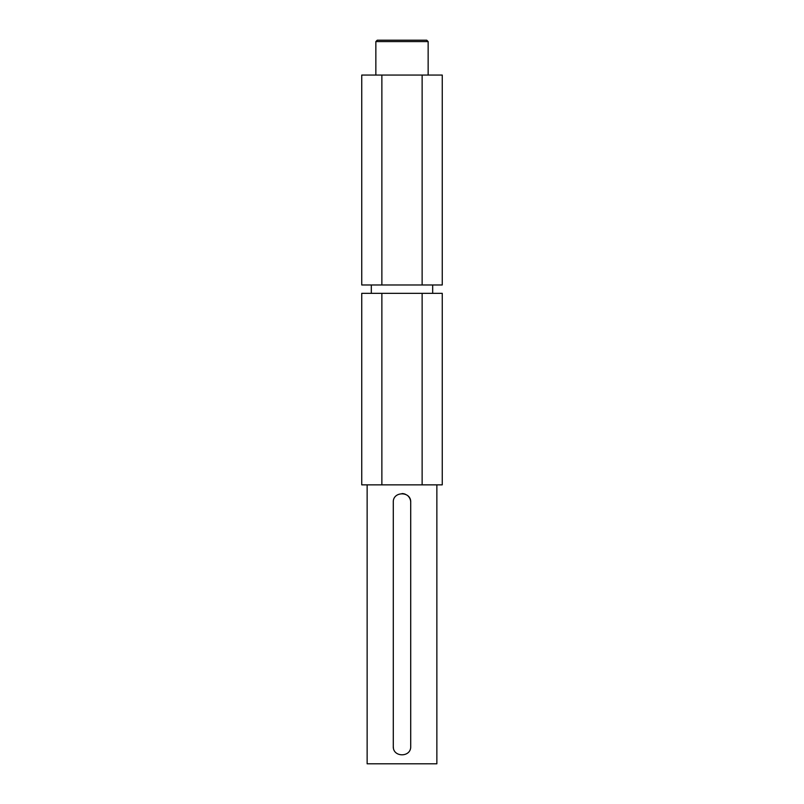 <?xml version="1.0" encoding="UTF-8"?>
<svg xmlns="http://www.w3.org/2000/svg" width="804" height="804" viewBox="0 0 804 804"><rect width="100%" height="100%" fill="white"/><g stroke="black" fill="none" stroke-linecap="round" stroke-linejoin="round"><path stroke-width="1.21" d="M393.287 746.363C392.744 757.599 411.246 757.629 410.713 746.363L410.713 502.289C411.256 491.053 392.754 491.033 393.287 502.289L393.287 746.363A8.713 8.713 0 0 0 393.447 748.072M367.137 484.852L367.137 763.8L436.863 763.8L436.863 484.852M377.247 40.2L426.753 40.2L428.15 41.597L375.85 41.597L377.247 40.2M432.683 293.339L432.683 284.978M371.317 293.339L371.317 284.978M428.15 75.063L428.15 41.597M375.85 75.063L375.85 41.597M422.13 293.339L422.13 484.852L442.26 484.852L442.26 293.339L361.74 293.339L361.74 484.852L381.87 484.852L381.87 293.339M422.13 484.852L381.87 484.852M442.26 284.978L361.74 284.978L361.74 75.063L442.26 75.063L442.26 284.978M422.13 284.978L422.13 75.063M381.87 284.978L381.87 75.063M410.713 502.289A8.713 8.713 0 0 0 408.161 496.128M405.347 494.239A8.713 8.713 0 0 0 402.01 493.576"/></g></svg>

